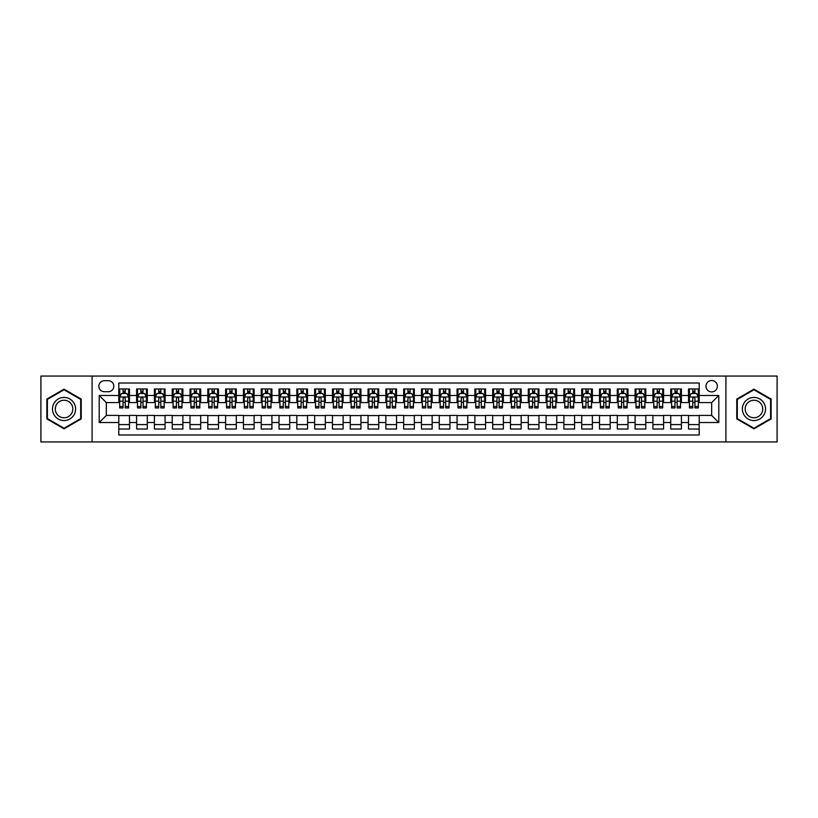 <?xml version="1.0" encoding="UTF-8"?>
<svg xmlns="http://www.w3.org/2000/svg" width="818" height="818" viewBox="0 0 818 818"><rect width="100%" height="100%" fill="white"/><g stroke="black" fill="none" stroke-linecap="round" stroke-linejoin="round"><path stroke-width="1.23" d="M711.67 380.513A5.695 5.695 0 0 0 705.975 386.208A5.695 5.695 0 0 0 711.67 391.904A5.695 5.695 0 0 0 717.366 386.208A5.695 5.695 0 0 0 711.67 380.513M725.914 441.935L777.1 441.935L777.1 376.065L725.914 376.065L725.914 441.935L92.086 441.935L92.086 376.065L40.9 376.065L40.9 441.935L92.086 441.935M699.206 388.969L688.521 388.969L688.521 395.472L681.404 395.472L681.404 402.589L688.521 402.589L688.521 395.472M681.404 395.472L681.404 388.969L670.719 388.969L670.719 395.472L663.602 395.472L663.602 402.589L670.719 402.589L670.719 395.472M663.602 395.472L663.602 388.969L652.917 388.969L652.917 395.472L645.791 395.472L645.791 402.589L652.917 402.589L652.917 395.472M645.791 395.472L645.791 388.969L635.116 388.969L635.116 395.472L627.989 395.472L627.989 402.589L635.116 402.589L635.116 395.472M627.989 395.472L627.989 388.969L617.304 388.969L617.304 395.472L610.187 395.472L610.187 402.589L617.304 402.589L617.304 395.472M610.187 395.472L610.187 388.969L599.502 388.969L599.502 395.472L592.385 395.472L592.385 402.589L599.502 402.589L599.502 395.472M592.385 395.472L592.385 388.969L581.7 388.969L581.7 395.472L574.573 395.472L574.573 402.589L581.7 402.589L581.7 395.472M574.573 395.472L574.573 388.969L563.899 388.969L563.899 395.472L556.772 395.472L556.772 402.589L563.899 402.589L563.899 395.472M556.772 395.472L556.772 388.969L546.087 388.969L546.087 395.472L538.97 395.472L538.97 402.589L546.087 402.589L546.087 395.472M538.97 395.472L538.97 388.969L528.285 388.969L528.285 395.472L521.168 395.472L521.168 402.589L528.285 402.589L528.285 395.472M521.168 395.472L521.168 388.969L510.483 388.969L510.483 395.472L503.367 395.472L503.367 402.589L510.483 402.589L510.483 395.472M503.367 395.472L503.367 388.969L492.681 388.969L492.681 395.472L485.555 395.472L485.555 402.589L492.681 402.589L492.681 395.472M485.555 395.472L485.555 388.969L474.88 388.969L474.88 395.472L467.753 395.472L467.753 402.589L474.88 402.589L474.88 395.472M467.753 395.472L467.753 388.969L457.068 388.969L457.068 395.472L449.951 395.472L449.951 402.589L457.068 402.589L457.068 395.472M449.951 395.472L449.951 388.969L439.266 388.969L439.266 395.472L432.149 395.472L432.149 402.589L439.266 402.589L439.266 395.472M432.149 395.472L432.149 388.969L421.464 388.969L421.464 395.472L414.337 395.472L414.337 402.589L421.464 402.589L421.464 395.472M414.337 395.472L414.337 388.969L403.663 388.969L403.663 395.472L396.536 395.472L396.536 402.589L403.663 402.589L403.663 395.472M396.536 395.472L396.536 388.969L385.851 388.969L385.851 395.472L378.734 395.472L378.734 402.589L385.851 402.589L385.851 395.472M378.734 395.472L378.734 388.969L368.049 388.969L368.049 395.472L360.932 395.472L360.932 402.589L368.049 402.589L368.049 395.472M360.932 395.472L360.932 388.969L350.247 388.969L350.247 395.472L343.12 395.472L343.12 402.589L350.247 402.589L350.247 395.472M343.12 395.472L343.12 388.969L332.445 388.969L332.445 395.472L325.319 395.472L325.319 402.589L332.445 402.589L332.445 395.472M325.319 395.472L325.319 388.969L314.633 388.969L314.633 395.472L307.517 395.472L307.517 402.589L314.633 402.589L314.633 395.472M307.517 395.472L307.517 388.969L296.832 388.969L296.832 395.472L289.715 395.472L289.715 402.589L296.832 402.589L296.832 395.472M289.715 395.472L289.715 388.969L279.03 388.969L279.03 395.472L271.913 395.472L271.913 402.589L279.03 402.589L279.03 395.472M271.913 395.472L271.913 388.969L261.228 388.969L261.228 395.472L254.101 395.472L254.101 402.589L261.228 402.589L261.228 395.472M254.101 395.472L254.101 388.969L243.427 388.969L243.427 395.472L236.3 395.472L236.3 402.589L243.427 402.589L243.427 395.472M236.3 395.472L236.3 388.969L225.615 388.969L225.615 395.472L218.498 395.472L218.498 402.589L225.615 402.589L225.615 395.472M218.498 395.472L218.498 388.969L207.813 388.969L207.813 395.472L200.696 395.472L200.696 402.589L207.813 402.589L207.813 395.472M200.696 395.472L200.696 388.969L190.011 388.969L190.011 395.472L182.884 395.472L182.884 402.589L190.011 402.589L190.011 395.472M182.884 395.472L182.884 388.969L172.209 388.969L172.209 395.472L165.083 395.472L165.083 402.589L172.209 402.589L172.209 395.472M165.083 395.472L165.083 388.969L154.398 388.969L154.398 395.472L147.281 395.472L147.281 402.589L154.398 402.589L154.398 395.472M147.281 395.472L147.281 388.969L136.596 388.969L136.596 402.589L129.479 402.589L129.479 388.969L118.794 388.969M118.794 429.031L129.479 429.031L129.479 415.411L136.596 415.411L136.596 429.031L147.281 429.031L147.281 415.411L154.398 415.411L154.398 422.528L147.281 422.528M154.398 422.528L154.398 429.031L165.083 429.031L165.083 415.411L172.209 415.411L172.209 422.528L165.083 422.528M172.209 422.528L172.209 429.031L182.884 429.031L182.884 415.411L190.011 415.411L190.011 422.528L182.884 422.528M190.011 422.528L190.011 429.031L200.696 429.031L200.696 415.411L207.813 415.411L207.813 422.528L200.696 422.528M207.813 422.528L207.813 429.031L218.498 429.031L218.498 415.411L225.615 415.411L225.615 422.528L218.498 422.528M225.615 422.528L225.615 429.031L236.3 429.031L236.3 415.411L243.427 415.411L243.427 422.528L236.3 422.528M243.427 422.528L243.427 429.031L254.101 429.031L254.101 415.411L261.228 415.411L261.228 422.528L254.101 422.528M261.228 422.528L261.228 429.031L271.913 429.031L271.913 415.411L279.03 415.411L279.03 422.528L271.913 422.528M279.03 422.528L279.03 429.031L289.715 429.031L289.715 415.411L296.832 415.411L296.832 422.528L289.715 422.528M296.832 422.528L296.832 429.031L307.517 429.031L307.517 415.411L314.633 415.411L314.633 422.528L307.517 422.528M314.633 422.528L314.633 429.031L325.319 429.031L325.319 415.411L332.445 415.411L332.445 422.528L325.319 422.528M332.445 422.528L332.445 429.031L343.12 429.031L343.12 415.411L350.247 415.411L350.247 422.528L343.12 422.528M350.247 422.528L350.247 429.031L360.932 429.031L360.932 415.411L368.049 415.411L368.049 422.528L360.932 422.528M368.049 422.528L368.049 429.031L378.734 429.031L378.734 415.411L385.851 415.411L385.851 422.528L378.734 422.528M385.851 422.528L385.851 429.031L396.536 429.031L396.536 415.411L403.663 415.411L403.663 422.528L396.536 422.528M403.663 422.528L403.663 429.031L414.337 429.031L414.337 415.411L421.464 415.411L421.464 422.528L414.337 422.528M421.464 422.528L421.464 429.031L432.149 429.031L432.149 415.411L439.266 415.411L439.266 422.528L432.149 422.528M439.266 422.528L439.266 429.031L449.951 429.031L449.951 415.411L457.068 415.411L457.068 422.528L449.951 422.528M457.068 422.528L457.068 429.031L467.753 429.031L467.753 415.411L474.88 415.411L474.88 422.528L467.753 422.528M474.88 422.528L474.88 429.031L485.555 429.031L485.555 415.411L492.681 415.411L492.681 422.528L485.555 422.528M492.681 422.528L492.681 429.031L503.367 429.031L503.367 415.411L510.483 415.411L510.483 422.528L503.367 422.528M510.483 422.528L510.483 429.031L521.168 429.031L521.168 415.411L528.285 415.411L528.285 422.528L521.168 422.528M528.285 422.528L528.285 429.031L538.97 429.031L538.97 415.411L546.087 415.411L546.087 422.528L538.97 422.528M546.087 422.528L546.087 429.031L556.772 429.031L556.772 415.411L563.899 415.411L563.899 422.528L556.772 422.528M563.899 422.528L563.899 429.031L574.573 429.031L574.573 415.411L581.7 415.411L581.7 422.528L574.573 422.528M581.7 422.528L581.7 429.031L592.385 429.031L592.385 415.411L599.502 415.411L599.502 422.528L592.385 422.528M599.502 422.528L599.502 429.031L610.187 429.031L610.187 415.411L617.304 415.411L617.304 422.528L610.187 422.528M617.304 422.528L617.304 429.031L627.989 429.031L627.989 415.411L635.116 415.411L635.116 422.528L627.989 422.528M635.116 422.528L635.116 429.031L645.791 429.031L645.791 415.411L652.917 415.411L652.917 422.528L645.791 422.528M652.917 422.528L652.917 429.031L663.602 429.031L663.602 415.411L670.719 415.411L670.719 422.528L663.602 422.528M670.719 422.528L670.719 429.031L681.404 429.031L681.404 415.411L688.521 415.411L688.521 422.528L681.404 422.528M104.367 391.73L108.293 391.73A5.522 5.522 0 0 0 113.804 386.208A5.522 5.522 0 0 0 108.293 380.687L104.367 380.687A5.522 5.522 0 0 0 98.855 386.208A5.522 5.522 0 0 0 104.367 391.73M725.914 376.065L92.086 376.065M699.206 395.472L699.206 383.008L118.794 383.008L118.794 402.589L106.33 402.589L106.33 415.411L118.794 415.411L118.794 434.992L699.206 434.992L699.206 415.411L711.67 415.411L711.67 402.589L699.206 402.589L699.206 395.472L718.787 395.472L718.787 422.528L699.206 422.528M118.794 422.528L99.213 422.528L99.213 395.472L118.794 395.472M688.521 422.528L688.521 429.031L699.206 429.031M118.794 393.417L119.684 393.417M123.068 393.417L125.205 393.417M128.59 393.417L129.479 393.417M118.794 402.415L119.684 402.415M123.068 402.415L125.205 402.415M128.59 402.415L129.479 402.415M118.794 415.585L129.479 415.585M118.794 424.583L129.479 424.583M136.596 402.415L137.485 402.415M140.87 402.415L143.007 402.415M146.391 402.415L147.281 402.415M136.596 393.417L137.485 393.417M140.87 393.417L143.007 393.417M146.391 393.417L147.281 393.417M136.596 415.585L147.281 415.585M136.596 424.583L147.281 424.583M154.398 415.585L165.083 415.585M154.398 424.583L165.083 424.583M154.398 393.417L155.287 393.417M158.672 393.417L160.809 393.417M164.193 393.417L165.083 393.417M154.398 402.415L155.287 402.415M158.672 402.415L160.809 402.415M164.193 402.415L165.083 402.415M172.209 415.585L182.884 415.585M172.209 424.583L182.884 424.583M172.209 393.417L173.099 393.417M176.473 393.417L178.61 393.417M181.995 393.417L182.884 393.417M172.209 402.415L173.099 402.415M176.473 402.415L178.61 402.415M181.995 402.415L182.884 402.415M190.011 415.585L200.696 415.585M190.011 424.583L200.696 424.583M190.011 393.417L190.901 393.417M194.285 393.417L196.422 393.417M199.807 393.417L200.696 393.417M190.011 402.415L190.901 402.415M194.285 402.415L196.422 402.415M199.807 402.415L200.696 402.415M207.813 415.585L218.498 415.585M207.813 424.583L218.498 424.583M207.813 393.417L208.702 393.417M212.087 393.417L214.224 393.417M217.608 393.417L218.498 393.417M207.813 402.415L208.702 402.415M212.087 402.415L214.224 402.415M217.608 402.415L218.498 402.415M225.615 415.585L236.3 415.585M225.615 424.583L236.3 424.583M225.615 393.417L226.504 393.417M229.889 393.417L232.026 393.417M235.41 393.417L236.3 393.417M225.615 402.415L226.504 402.415M229.889 402.415L232.026 402.415M235.41 402.415L236.3 402.415M243.427 415.585L254.101 415.585M243.427 424.583L254.101 424.583M243.427 393.417L244.316 393.417M247.69 393.417L249.827 393.417M253.212 393.417L254.101 393.417M243.427 402.415L244.316 402.415M247.69 402.415L249.827 402.415M253.212 402.415L254.101 402.415M261.228 415.585L271.913 415.585M261.228 424.583L271.913 424.583M261.228 393.417L262.118 393.417M265.502 393.417L267.639 393.417M271.014 393.417L271.913 393.417M261.228 402.415L262.118 402.415M265.502 402.415L267.639 402.415M271.014 402.415L271.913 402.415M279.03 415.585L289.715 415.585M279.03 424.583L289.715 424.583M279.03 393.417L279.92 393.417M283.304 393.417L285.441 393.417M288.826 393.417L289.715 393.417M279.03 402.415L279.92 402.415M283.304 402.415L285.441 402.415M288.826 402.415L289.715 402.415M296.832 415.585L307.517 415.585M296.832 424.583L307.517 424.583M296.832 393.417L297.721 393.417M301.106 393.417L303.243 393.417M306.627 393.417L307.517 393.417M296.832 402.415L297.721 402.415M301.106 402.415L303.243 402.415M306.627 402.415L307.517 402.415M314.633 415.585L325.319 415.585M314.633 424.583L325.319 424.583M314.633 393.417L315.533 393.417M318.908 393.417L321.045 393.417M324.429 393.417L325.319 393.417M314.633 402.415L315.533 402.415M318.908 402.415L321.045 402.415M324.429 402.415L325.319 402.415M332.445 415.585L343.12 415.585M332.445 424.583L343.12 424.583M332.445 393.417L333.335 393.417M336.719 393.417L338.856 393.417M342.231 393.417L343.12 393.417M332.445 402.415L333.335 402.415M336.719 402.415L338.856 402.415M342.231 402.415L343.12 402.415M350.247 415.585L360.932 415.585M350.247 424.583L360.932 424.583M350.247 393.417L351.137 393.417M354.521 393.417L356.658 393.417M360.043 393.417L360.932 393.417M350.247 402.415L351.137 402.415M354.521 402.415L356.658 402.415M360.043 402.415L360.932 402.415M368.049 415.585L378.734 415.585M368.049 424.583L378.734 424.583M368.049 393.417L368.938 393.417M372.323 393.417L374.46 393.417M377.844 393.417L378.734 393.417M368.049 402.415L368.938 402.415M372.323 402.415L374.46 402.415M377.844 402.415L378.734 402.415M385.851 415.585L396.536 415.585M385.851 424.583L396.536 424.583M385.851 393.417L386.74 393.417M390.125 393.417L392.262 393.417M395.646 393.417L396.536 393.417M385.851 402.415L386.74 402.415M390.125 402.415L392.262 402.415M395.646 402.415L396.536 402.415M403.663 415.585L414.337 415.585M403.663 424.583L414.337 424.583M403.663 393.417L404.552 393.417M407.937 393.417L410.063 393.417M413.448 393.417L414.337 393.417M403.663 402.415L404.552 402.415M407.937 402.415L410.063 402.415M413.448 402.415L414.337 402.415M421.464 415.585L432.149 415.585M421.464 424.583L432.149 424.583M421.464 393.417L422.354 393.417M425.738 393.417L427.875 393.417M431.26 393.417L432.149 393.417M421.464 402.415L422.354 402.415M425.738 402.415L427.875 402.415M431.26 402.415L432.149 402.415M439.266 415.585L449.951 415.585M439.266 424.583L449.951 424.583M439.266 393.417L440.156 393.417M443.54 393.417L445.677 393.417M449.062 393.417L449.951 393.417M439.266 402.415L440.156 402.415M443.54 402.415L445.677 402.415M449.062 402.415L449.951 402.415M457.068 415.585L467.753 415.585M457.068 424.583L467.753 424.583M457.068 393.417L457.957 393.417M461.342 393.417L463.479 393.417M466.863 393.417L467.753 393.417M457.068 402.415L457.957 402.415M461.342 402.415L463.479 402.415M466.863 402.415L467.753 402.415M474.88 415.585L485.555 415.585M474.88 424.583L485.555 424.583M474.88 393.417L475.769 393.417M479.144 393.417L481.281 393.417M484.665 393.417L485.555 393.417M474.88 402.415L475.769 402.415M479.144 402.415L481.281 402.415M484.665 402.415L485.555 402.415M492.681 415.585L503.367 415.585M492.681 424.583L503.367 424.583M492.681 393.417L493.571 393.417M496.955 393.417L499.092 393.417M502.467 393.417L503.367 393.417M492.681 402.415L493.571 402.415M496.955 402.415L499.092 402.415M502.467 402.415L503.367 402.415M510.483 415.585L521.168 415.585M510.483 424.583L521.168 424.583M510.483 393.417L511.373 393.417M514.757 393.417L516.894 393.417M520.279 393.417L521.168 393.417M510.483 402.415L511.373 402.415M514.757 402.415L516.894 402.415M520.279 402.415L521.168 402.415M528.285 415.585L538.97 415.585M528.285 424.583L538.97 424.583M528.285 393.417L529.174 393.417M532.559 393.417L534.696 393.417M538.08 393.417L538.97 393.417M528.285 402.415L529.174 402.415M532.559 402.415L534.696 402.415M538.08 402.415L538.97 402.415M546.087 415.585L556.772 415.585M546.087 424.583L556.772 424.583M546.087 393.417L546.986 393.417M550.361 393.417L552.498 393.417M555.882 393.417L556.772 393.417M546.087 402.415L546.986 402.415M550.361 402.415L552.498 402.415M555.882 402.415L556.772 402.415M563.899 415.585L574.573 415.585M563.899 424.583L574.573 424.583M563.899 393.417L564.788 393.417M568.173 393.417L570.31 393.417M573.684 393.417L574.573 393.417M563.899 402.415L564.788 402.415M568.173 402.415L570.31 402.415M573.684 402.415L574.573 402.415M581.7 415.585L592.385 415.585M581.7 424.583L592.385 424.583M581.7 393.417L582.59 393.417M585.974 393.417L588.111 393.417M591.496 393.417L592.385 393.417M581.7 402.415L582.59 402.415M585.974 402.415L588.111 402.415M591.496 402.415L592.385 402.415M599.502 415.585L610.187 415.585M599.502 424.583L610.187 424.583M599.502 393.417L600.392 393.417M603.776 393.417L605.913 393.417M609.298 393.417L610.187 393.417M599.502 402.415L600.392 402.415M603.776 402.415L605.913 402.415M609.298 402.415L610.187 402.415M617.304 415.585L627.989 415.585M617.304 424.583L627.989 424.583M617.304 393.417L618.193 393.417M621.578 393.417L623.715 393.417M627.099 393.417L627.989 393.417M617.304 402.415L618.193 402.415M621.578 402.415L623.715 402.415M627.099 402.415L627.989 402.415M635.116 415.585L645.791 415.585M635.116 424.583L645.791 424.583M635.116 393.417L636.005 393.417M639.39 393.417L641.527 393.417M644.901 393.417L645.791 393.417M635.116 402.415L636.005 402.415M639.39 402.415L641.527 402.415M644.901 402.415L645.791 402.415M652.917 415.585L663.602 415.585M652.917 424.583L663.602 424.583M652.917 393.417L653.807 393.417M657.191 393.417L659.328 393.417M662.713 393.417L663.602 393.417M652.917 402.415L653.807 402.415M657.191 402.415L659.328 402.415M662.713 402.415L663.602 402.415M670.719 415.585L681.404 415.585M670.719 424.583L681.404 424.583M670.719 393.417L671.609 393.417M674.993 393.417L677.13 393.417M680.515 393.417L681.404 393.417M670.719 402.415L671.609 402.415M674.993 402.415L677.13 402.415M680.515 402.415L681.404 402.415M688.521 415.585L699.206 415.585M688.521 424.583L699.206 424.583M688.521 393.417L689.41 393.417M692.795 393.417L694.932 393.417M698.316 393.417L699.206 393.417M688.521 402.415L689.41 402.415M692.795 402.415L694.932 402.415M698.316 402.415L699.206 402.415M106.33 402.589L99.213 395.472M106.33 415.411L99.213 422.528M718.787 395.472L711.67 402.589M718.787 422.528L711.67 415.411M64.049 428.836L81.227 418.918L81.227 399.082L64.049 389.163L46.861 399.082L46.861 418.918L64.049 428.836M771.139 399.082L753.951 389.163L736.773 399.082L736.773 418.918L753.951 428.836L771.139 418.918L771.139 399.082M125.205 391.28L123.068 391.28M128.59 406.485L125.205 406.485L125.205 407.937L128.59 407.937L128.59 397.067L126.8 393.509L121.463 393.509L119.684 397.067L119.684 407.937L123.068 407.937L123.068 406.485L119.684 406.485M119.684 397.067L119.684 388.969M128.59 397.067L128.59 388.969M123.068 393.509L123.068 388.969M125.205 388.969L125.205 393.509M125.205 406.485L125.205 398.407C124.489 397.037 123.784 397.037 123.068 398.407L123.068 406.485M64.049 397.425A11.575 11.575 0 0 0 52.475 409A11.575 11.575 0 0 0 64.049 420.575A11.575 11.575 0 0 0 75.614 409A11.575 11.575 0 0 0 64.049 397.425M64.049 400.237A8.763 8.763 0 0 0 55.287 409A8.763 8.763 0 0 0 64.049 417.763A8.763 8.763 0 0 0 72.812 409A8.763 8.763 0 0 0 64.049 400.237M80.696 418.611L64.049 428.223L47.403 418.611L47.403 399.389L64.049 389.777L80.696 399.389L80.696 418.611M743.93 403.213A11.575 11.575 0 0 0 748.163 419.02A11.575 11.575 0 0 0 763.981 414.787A11.575 11.575 0 0 0 759.738 398.979A11.575 11.575 0 0 0 743.93 403.213M746.364 404.624A8.763 8.763 0 0 0 749.574 416.587A8.763 8.763 0 0 0 761.538 413.376A8.763 8.763 0 0 0 758.337 401.413A8.763 8.763 0 0 0 746.364 404.624M770.597 399.389L770.597 418.611L753.951 428.223L737.304 418.611L737.304 399.389L753.951 389.777L770.597 399.389M143.007 391.28L140.87 391.28M146.391 406.485L143.007 406.485L143.007 407.937L146.391 407.937L146.391 397.067L144.612 393.509L139.264 393.509L137.485 397.067L137.485 407.937L140.87 407.937L140.87 406.485L137.485 406.485M137.485 397.067L137.485 388.969M146.391 397.067L146.391 388.969M140.87 393.509L140.87 388.969M143.007 388.969L143.007 393.509M143.007 406.485L143.007 398.407C142.291 397.037 141.586 397.037 140.87 398.407L140.87 406.485M160.809 391.28L158.672 391.28M164.193 406.485L160.809 406.485L160.809 407.937L164.193 407.937L164.193 397.067L162.414 393.509L157.076 393.509L155.287 397.067L155.287 407.937L158.672 407.937L158.672 406.485L155.287 406.485M155.287 397.067L155.287 388.969M164.193 397.067L164.193 388.969M158.672 393.509L158.672 388.969M160.809 388.969L160.809 393.509M160.809 406.485L160.809 398.407C160.103 397.037 159.387 397.037 158.672 398.407L158.672 406.485M178.61 391.28L176.473 391.28M181.995 406.485L178.61 406.485L178.61 407.937L181.995 407.937L181.995 397.067L180.216 393.509L174.878 393.509L173.099 397.067L173.099 407.937L176.473 407.937L176.473 406.485L173.099 406.485M173.099 397.067L173.099 388.969M181.995 397.067L181.995 388.969M176.473 393.509L176.473 388.969M178.61 388.969L178.61 393.509M178.61 406.485L178.61 398.407C177.905 397.037 177.189 397.037 176.473 398.407L176.473 406.485M196.422 391.28L194.285 391.28M199.807 406.485L196.422 406.485L196.422 407.937L199.807 407.937L199.807 397.067L198.017 393.509L192.68 393.509L190.901 397.067L190.901 407.937L194.285 407.937L194.285 406.485L190.901 406.485M190.901 397.067L190.901 388.969M199.807 397.067L199.807 388.969M194.285 393.509L194.285 388.969M196.422 388.969L196.422 393.509M196.422 406.485L196.422 398.407C195.707 397.037 194.991 397.037 194.285 398.407L194.285 406.485M214.224 391.28L212.087 391.28M217.608 406.485L214.224 406.485L214.224 407.937L217.608 407.937L217.608 397.067L215.829 393.509L210.482 393.509L208.702 397.067L208.702 407.937L212.087 407.937L212.087 406.485L208.702 406.485M208.702 397.067L208.702 388.969M217.608 397.067L217.608 388.969M212.087 393.509L212.087 388.969M214.224 388.969L214.224 393.509M214.224 406.485L214.224 398.407C213.508 397.037 212.803 397.037 212.087 398.407L212.087 406.485M232.026 391.28L229.889 391.28M235.41 406.485L232.026 406.485L232.026 407.937L235.41 407.937L235.41 397.067L233.631 393.509L228.283 393.509L226.504 397.067L226.504 407.937L229.889 407.937L229.889 406.485L226.504 406.485M226.504 397.067L226.504 388.969M235.41 397.067L235.41 388.969M229.889 393.509L229.889 388.969M232.026 388.969L232.026 393.509M232.026 406.485L232.026 398.407C231.32 397.037 230.604 397.037 229.889 398.407L229.889 406.485M249.827 391.28L247.69 391.28M253.212 406.485L249.827 406.485L249.827 407.937L253.212 407.937L253.212 397.067L251.433 393.509L246.095 393.509L244.316 397.067L244.316 407.937L247.69 407.937L247.69 406.485L244.316 406.485M244.316 397.067L244.316 388.969M253.212 397.067L253.212 388.969M247.69 393.509L247.69 388.969M249.827 388.969L249.827 393.509M249.827 406.485L249.827 398.407C249.122 397.037 248.406 397.037 247.69 398.407L247.69 406.485M267.639 391.28L265.502 391.28M271.014 406.485L267.639 406.485L267.639 407.937L271.014 407.937L271.014 397.067L269.234 393.509L263.897 393.509L262.118 397.067L262.118 407.937L265.502 407.937L265.502 406.485L262.118 406.485M262.118 397.067L262.118 388.969M271.014 397.067L271.014 388.969M265.502 393.509L265.502 388.969M267.639 388.969L267.639 393.509M267.639 406.485L267.639 398.407C266.924 397.037 266.208 397.037 265.502 398.407L265.502 406.485M285.441 391.28L283.304 391.28M288.826 406.485L285.441 406.485L285.441 407.937L288.826 407.937L288.826 397.067L287.046 393.509L281.699 393.509L279.92 397.067L279.92 407.937L283.304 407.937L283.304 406.485L279.92 406.485M279.92 397.067L279.92 388.969M288.826 397.067L288.826 388.969M283.304 393.509L283.304 388.969M285.441 388.969L285.441 393.509M285.441 406.485L285.441 398.407C284.725 397.037 284.02 397.037 283.304 398.407L283.304 406.485M303.243 391.28L301.106 391.28M306.627 406.485L303.243 406.485L303.243 407.937L306.627 407.937L306.627 397.067L304.848 393.509L299.5 393.509L297.721 397.067L297.721 407.937L301.106 407.937L301.106 406.485L297.721 406.485M297.721 397.067L297.721 388.969M306.627 397.067L306.627 388.969M301.106 393.509L301.106 388.969M303.243 388.969L303.243 393.509M303.243 406.485L303.243 398.407C302.537 397.037 301.822 397.037 301.106 398.407L301.106 406.485M321.045 391.28L318.908 391.28M324.429 406.485L321.045 406.485L321.045 407.937L324.429 407.937L324.429 397.067L322.65 393.509L317.312 393.509L315.533 397.067L315.533 407.937L318.908 407.937L318.908 406.485L315.533 406.485M315.533 397.067L315.533 388.969M324.429 397.067L324.429 388.969M318.908 393.509L318.908 388.969M321.045 388.969L321.045 393.509M321.045 406.485L321.045 398.407C320.339 397.037 319.623 397.037 318.908 398.407L318.908 406.485M338.856 391.28L336.719 391.28M342.231 406.485L338.856 406.485L338.856 407.937L342.231 407.937L342.231 397.067L340.452 393.509L335.114 393.509L333.335 397.067L333.335 407.937L336.719 407.937L336.719 406.485L333.335 406.485M333.335 397.067L333.335 388.969M342.231 397.067L342.231 388.969M336.719 393.509L336.719 388.969M338.856 388.969L338.856 393.509M338.856 406.485L338.856 398.407C338.141 397.037 337.425 397.037 336.719 398.407L336.719 406.485M356.658 391.28L354.521 391.28M360.043 406.485L356.658 406.485L356.658 407.937L360.043 407.937L360.043 397.067L358.253 393.509L352.916 393.509L351.137 397.067L351.137 407.937L354.521 407.937L354.521 406.485L351.137 406.485M351.137 397.067L351.137 388.969M360.043 397.067L360.043 388.969M354.521 393.509L354.521 388.969M356.658 388.969L356.658 393.509M356.658 406.485L356.658 398.407C355.942 397.037 355.237 397.037 354.521 398.407L354.521 406.485M374.46 391.28L372.323 391.28M377.844 406.485L374.46 406.485L374.46 407.937L377.844 407.937L377.844 397.067L376.065 393.509L370.718 393.509L368.938 397.067L368.938 407.937L372.323 407.937L372.323 406.485L368.938 406.485M368.938 397.067L368.938 388.969M377.844 397.067L377.844 388.969M372.323 393.509L372.323 388.969M374.46 388.969L374.46 393.509M374.46 406.485L374.46 398.407C373.744 397.037 373.039 397.037 372.323 398.407L372.323 406.485M392.262 391.28L390.125 391.28M395.646 406.485L392.262 406.485L392.262 407.937L395.646 407.937L395.646 397.067L393.867 393.509L388.53 393.509L386.74 397.067L386.74 407.937L390.125 407.937L390.125 406.485L386.74 406.485M386.74 397.067L386.74 388.969M395.646 397.067L395.646 388.969M390.125 393.509L390.125 388.969M392.262 388.969L392.262 393.509M392.262 406.485L392.262 398.407C391.556 397.037 390.84 397.037 390.125 398.407L390.125 406.485M410.063 391.28L407.937 391.28M413.448 406.485L410.063 406.485L410.063 407.937L413.448 407.937L413.448 397.067L411.669 393.509L406.331 393.509L404.552 397.067L404.552 407.937L407.937 407.937L407.937 406.485L404.552 406.485M404.552 397.067L404.552 388.969M413.448 397.067L413.448 388.969M407.937 393.509L407.937 388.969M410.063 388.969L410.063 393.509M410.063 406.485L410.063 398.407C409.358 397.037 408.642 397.037 407.937 398.407L407.937 406.485M427.875 391.28L425.738 391.28M431.26 406.485L427.875 406.485L427.875 407.937L431.26 407.937L431.26 397.067L429.47 393.509L424.133 393.509L422.354 397.067L422.354 407.937L425.738 407.937L425.738 406.485L422.354 406.485M422.354 397.067L422.354 388.969M431.26 397.067L431.26 388.969M425.738 393.509L425.738 388.969M427.875 388.969L427.875 393.509M427.875 406.485L427.875 398.407C427.16 397.037 426.454 397.037 425.738 398.407L425.738 406.485M445.677 391.28L443.54 391.28M449.062 406.485L445.677 406.485L445.677 407.937L449.062 407.937L449.062 397.067L447.282 393.509L441.935 393.509L440.156 397.067L440.156 407.937L443.54 407.937L443.54 406.485L440.156 406.485M440.156 397.067L440.156 388.969M449.062 397.067L449.062 388.969M443.54 393.509L443.54 388.969M445.677 388.969L445.677 393.509M445.677 406.485L445.677 398.407C444.961 397.037 444.256 397.037 443.54 398.407L443.54 406.485M463.479 391.28L461.342 391.28M466.863 406.485L463.479 406.485L463.479 407.937L466.863 407.937L466.863 397.067L465.084 393.509L459.747 393.509L457.957 397.067L457.957 407.937L461.342 407.937L461.342 406.485L457.957 406.485M457.957 397.067L457.957 388.969M466.863 397.067L466.863 388.969M461.342 393.509L461.342 388.969M463.479 388.969L463.479 393.509M463.479 406.485L463.479 398.407C462.773 397.037 462.058 397.037 461.342 398.407L461.342 406.485M481.281 391.28L479.144 391.28M484.665 406.485L481.281 406.485L481.281 407.937L484.665 407.937L484.665 397.067L482.886 393.509L477.548 393.509L475.769 397.067L475.769 407.937L479.144 407.937L479.144 406.485L475.769 406.485M475.769 397.067L475.769 388.969M484.665 397.067L484.665 388.969M479.144 393.509L479.144 388.969M481.281 388.969L481.281 393.509M481.281 406.485L481.281 398.407C480.575 397.037 479.859 397.037 479.144 398.407L479.144 406.485M499.092 391.28L496.955 391.28M502.467 406.485L499.092 406.485L499.092 407.937L502.467 407.937L502.467 397.067L500.688 393.509L495.35 393.509L493.571 397.067L493.571 407.937L496.955 407.937L496.955 406.485L493.571 406.485M493.571 397.067L493.571 388.969M502.467 397.067L502.467 388.969M496.955 393.509L496.955 388.969M499.092 388.969L499.092 393.509M499.092 406.485L499.092 398.407C498.377 397.037 497.661 397.037 496.955 398.407L496.955 406.485M516.894 391.28L514.757 391.28M520.279 406.485L516.894 406.485L516.894 407.937L520.279 407.937L520.279 397.067L518.5 393.509L513.152 393.509L511.373 397.067L511.373 407.937L514.757 407.937L514.757 406.485L511.373 406.485M511.373 397.067L511.373 388.969M520.279 397.067L520.279 388.969M514.757 393.509L514.757 388.969M516.894 388.969L516.894 393.509M516.894 406.485L516.894 398.407C516.178 397.037 515.473 397.037 514.757 398.407L514.757 406.485M534.696 391.28L532.559 391.28M538.08 406.485L534.696 406.485L534.696 407.937L538.08 407.937L538.08 397.067L536.301 393.509L530.954 393.509L529.174 397.067L529.174 407.937L532.559 407.937L532.559 406.485L529.174 406.485M529.174 397.067L529.174 388.969M538.08 397.067L538.08 388.969M532.559 393.509L532.559 388.969M534.696 388.969L534.696 393.509M534.696 406.485L534.696 398.407C533.99 397.037 533.275 397.037 532.559 398.407L532.559 406.485M552.498 391.28L550.361 391.28M555.882 406.485L552.498 406.485L552.498 407.937L555.882 407.937L555.882 397.067L554.103 393.509L548.766 393.509L546.986 397.067L546.986 407.937L550.361 407.937L550.361 406.485L546.986 406.485M546.986 397.067L546.986 388.969M555.882 397.067L555.882 388.969M550.361 393.509L550.361 388.969M552.498 388.969L552.498 393.509M552.498 406.485L552.498 398.407C551.792 397.037 551.076 397.037 550.361 398.407L550.361 406.485M570.31 391.28L568.173 391.28M573.684 406.485L570.31 406.485L570.31 407.937L573.684 407.937L573.684 397.067L571.905 393.509L566.567 393.509L564.788 397.067L564.788 407.937L568.173 407.937L568.173 406.485L564.788 406.485M564.788 397.067L564.788 388.969M573.684 397.067L573.684 388.969M568.173 393.509L568.173 388.969M570.31 388.969L570.31 393.509M570.31 406.485L570.31 398.407C569.594 397.037 568.878 397.037 568.173 398.407L568.173 406.485M588.111 391.28L585.974 391.28M591.496 406.485L588.111 406.485L588.111 407.937L591.496 407.937L591.496 397.067L589.717 393.509L584.369 393.509L582.59 397.067L582.59 407.937L585.974 407.937L585.974 406.485L582.59 406.485M582.59 397.067L582.59 388.969M591.496 397.067L591.496 388.969M585.974 393.509L585.974 388.969M588.111 388.969L588.111 393.509M588.111 406.485L588.111 398.407C587.396 397.037 586.69 397.037 585.974 398.407L585.974 406.485M605.913 391.28L603.776 391.28M609.298 406.485L605.913 406.485L605.913 407.937L609.298 407.937L609.298 397.067L607.518 393.509L602.171 393.509L600.392 397.067L600.392 407.937L603.776 407.937L603.776 406.485L600.392 406.485M600.392 397.067L600.392 388.969M609.298 397.067L609.298 388.969M603.776 393.509L603.776 388.969M605.913 388.969L605.913 393.509M605.913 406.485L605.913 398.407C605.197 397.037 604.492 397.037 603.776 398.407L603.776 406.485M623.715 391.28L621.578 391.28M627.099 406.485L623.715 406.485L623.715 407.937L627.099 407.937L627.099 397.067L625.32 393.509L619.983 393.509L618.193 397.067L618.193 407.937L621.578 407.937L621.578 406.485L618.193 406.485M618.193 397.067L618.193 388.969M627.099 397.067L627.099 388.969M621.578 393.509L621.578 388.969M623.715 388.969L623.715 393.509M623.715 406.485L623.715 398.407C623.009 397.037 622.293 397.037 621.578 398.407L621.578 406.485M641.527 391.28L639.39 391.28M644.901 406.485L641.527 406.485L641.527 407.937L644.901 407.937L644.901 397.067L643.122 393.509L637.784 393.509L636.005 397.067L636.005 407.937L639.39 407.937L639.39 406.485L636.005 406.485M636.005 397.067L636.005 388.969M644.901 397.067L644.901 388.969M639.39 393.509L639.39 388.969M641.527 388.969L641.527 393.509M641.527 406.485L641.527 398.407C640.811 397.037 640.095 397.037 639.39 398.407L639.39 406.485M659.328 391.28L657.191 391.28M662.713 406.485L659.328 406.485L659.328 407.937L662.713 407.937L662.713 397.067L660.924 393.509L655.586 393.509L653.807 397.067L653.807 407.937L657.191 407.937L657.191 406.485L653.807 406.485M653.807 397.067L653.807 388.969M662.713 397.067L662.713 388.969M657.191 393.509L657.191 388.969M659.328 388.969L659.328 393.509M659.328 406.485L659.328 398.407C658.613 397.037 657.907 397.037 657.191 398.407L657.191 406.485M677.13 391.28L674.993 391.28M680.515 406.485L677.13 406.485L677.13 407.937L680.515 407.937L680.515 397.067L678.735 393.509L673.388 393.509L671.609 397.067L671.609 407.937L674.993 407.937L674.993 406.485L671.609 406.485M671.609 397.067L671.609 388.969M680.515 397.067L680.515 388.969M674.993 393.509L674.993 388.969M677.13 388.969L677.13 393.509M677.13 406.485L677.13 398.407C676.414 397.037 675.709 397.037 674.993 398.407L674.993 406.485M694.932 391.28L692.795 391.28M698.316 406.485L694.932 406.485L694.932 407.937L698.316 407.937L698.316 397.067L696.537 393.509L691.2 393.509L689.41 397.067L689.41 407.937L692.795 407.937L692.795 406.485L689.41 406.485M689.41 397.067L689.41 388.969M698.316 397.067L698.316 388.969M692.795 393.509L692.795 388.969M694.932 388.969L694.932 393.509M694.932 406.485L694.932 398.407C694.226 397.037 693.511 397.037 692.795 398.407L692.795 406.485M136.596 422.528L129.479 422.528M136.596 395.472L129.479 395.472M128.538 396.986L119.725 396.986M119.684 394.491L120.972 394.491M127.291 394.491L128.59 394.491M123.068 401.198L119.684 401.198M128.59 401.198L125.205 401.198M125.205 392.415L123.068 392.415M146.34 396.986L137.536 396.986M137.485 394.491L138.774 394.491M145.103 394.491L146.391 394.491M140.87 401.198L137.485 401.198M146.391 401.198L143.007 401.198M143.007 392.415L140.87 392.415M164.152 396.986L155.338 396.986M155.287 394.491L156.586 394.491M162.905 394.491L164.193 394.491M158.672 401.198L155.287 401.198M164.193 401.198L160.809 401.198M160.809 392.415L158.672 392.415M181.954 396.986L173.14 396.986M173.099 394.491L174.387 394.491M180.706 394.491L181.995 394.491M176.473 401.198L173.099 401.198M181.995 401.198L178.61 401.198M178.61 392.415L176.473 392.415M199.756 396.986L190.942 396.986M190.901 394.491L192.189 394.491M198.508 394.491L199.807 394.491M194.285 401.198L190.901 401.198M199.807 401.198L196.422 401.198M196.422 392.415L194.285 392.415M217.557 396.986L208.743 396.986M208.702 394.491L209.991 394.491M216.32 394.491L217.608 394.491M212.087 401.198L208.702 401.198M217.608 401.198L214.224 401.198M214.224 392.415L212.087 392.415M235.369 396.986L226.555 396.986M226.504 394.491L227.803 394.491M234.122 394.491L235.41 394.491M229.889 401.198L226.504 401.198M235.41 401.198L232.026 401.198M232.026 392.415L229.889 392.415M253.171 396.986L244.357 396.986M244.316 394.491L245.604 394.491M251.924 394.491L253.212 394.491M247.69 401.198L244.316 401.198M253.212 401.198L249.827 401.198M249.827 392.415L247.69 392.415M270.973 396.986L262.159 396.986M262.118 394.491L263.406 394.491M269.725 394.491L271.014 394.491M265.502 401.198L262.118 401.198M271.014 401.198L267.639 401.198M267.639 392.415L265.502 392.415M288.774 396.986L279.961 396.986M279.92 394.491L281.208 394.491M287.527 394.491L288.826 394.491M283.304 401.198L279.92 401.198M288.826 401.198L285.441 401.198M285.441 392.415L283.304 392.415M306.586 396.986L297.772 396.986M297.721 394.491L299.02 394.491M305.339 394.491L306.627 394.491M301.106 401.198L297.721 401.198M306.627 401.198L303.243 401.198M303.243 392.415L301.106 392.415M324.388 396.986L315.574 396.986M315.533 394.491L316.822 394.491M323.141 394.491L324.429 394.491M318.908 401.198L315.533 401.198M324.429 401.198L321.045 401.198M321.045 392.415L318.908 392.415M342.19 396.986L333.376 396.986M333.335 394.491L334.623 394.491M340.942 394.491L342.231 394.491M336.719 401.198L333.335 401.198M342.231 401.198L338.856 401.198M338.856 392.415L336.719 392.415M359.992 396.986L351.178 396.986M351.137 394.491L352.425 394.491M358.744 394.491L360.043 394.491M354.521 401.198L351.137 401.198M360.043 401.198L356.658 401.198M356.658 392.415L354.521 392.415M377.793 396.986L368.99 396.986M368.938 394.491L370.227 394.491M376.556 394.491L377.844 394.491M372.323 401.198L368.938 401.198M377.844 401.198L374.46 401.198M374.46 392.415L372.323 392.415M395.605 396.986L386.791 396.986M386.74 394.491L388.039 394.491M394.358 394.491L395.646 394.491M390.125 401.198L386.74 401.198M395.646 401.198L392.262 401.198M392.262 392.415L390.125 392.415M413.407 396.986L404.593 396.986M404.552 394.491L405.84 394.491M412.16 394.491L413.448 394.491M407.937 401.198L404.552 401.198M413.448 401.198L410.063 401.198M410.063 392.415L407.937 392.415M431.209 396.986L422.395 396.986M422.354 394.491L423.642 394.491M429.961 394.491L431.26 394.491M425.738 401.198L422.354 401.198M431.26 401.198L427.875 401.198M427.875 392.415L425.738 392.415M449.01 396.986L440.207 396.986M440.156 394.491L441.444 394.491M447.773 394.491L449.062 394.491M443.54 401.198L440.156 401.198M449.062 401.198L445.677 401.198M445.677 392.415L443.54 392.415M466.822 396.986L458.008 396.986M457.957 394.491L459.256 394.491M465.575 394.491L466.863 394.491M461.342 401.198L457.957 401.198M466.863 401.198L463.479 401.198M463.479 392.415L461.342 392.415M484.624 396.986L475.81 396.986M475.769 394.491L477.058 394.491M483.377 394.491L484.665 394.491M479.144 401.198L475.769 401.198M484.665 401.198L481.281 401.198M481.281 392.415L479.144 392.415M502.426 396.986L493.612 396.986M493.571 394.491L494.859 394.491M501.178 394.491L502.467 394.491M496.955 401.198L493.571 401.198M502.467 401.198L499.092 401.198M499.092 392.415L496.955 392.415M520.228 396.986L511.414 396.986M511.373 394.491L512.661 394.491M518.98 394.491L520.279 394.491M514.757 401.198L511.373 401.198M520.279 401.198L516.894 401.198M516.894 392.415L514.757 392.415M538.039 396.986L529.226 396.986M529.174 394.491L530.473 394.491M536.792 394.491L538.08 394.491M532.559 401.198L529.174 401.198M538.08 401.198L534.696 401.198M534.696 392.415L532.559 392.415M555.841 396.986L547.027 396.986M546.986 394.491L548.275 394.491M554.594 394.491L555.882 394.491M550.361 401.198L546.986 401.198M555.882 401.198L552.498 401.198M552.498 392.415L550.361 392.415M573.643 396.986L564.829 396.986M564.788 394.491L566.076 394.491M572.395 394.491L573.684 394.491M568.173 401.198L564.788 401.198M573.684 401.198L570.31 401.198M570.31 392.415L568.173 392.415M591.445 396.986L582.631 396.986M582.59 394.491L583.878 394.491M590.197 394.491L591.496 394.491M585.974 401.198L582.59 401.198M591.496 401.198L588.111 401.198M588.111 392.415L585.974 392.415M609.257 396.986L600.443 396.986M600.392 394.491L601.68 394.491M608.009 394.491L609.298 394.491M603.776 401.198L600.392 401.198M609.298 401.198L605.913 401.198M605.913 392.415L603.776 392.415M627.058 396.986L618.244 396.986M618.193 394.491L619.492 394.491M625.811 394.491L627.099 394.491M621.578 401.198L618.193 401.198M627.099 401.198L623.715 401.198M623.715 392.415L621.578 392.415M644.86 396.986L636.046 396.986M636.005 394.491L637.294 394.491M643.613 394.491L644.901 394.491M639.39 401.198L636.005 401.198M644.901 401.198L641.527 401.198M641.527 392.415L639.39 392.415M662.662 396.986L653.848 396.986M653.807 394.491L655.095 394.491M661.414 394.491L662.713 394.491M657.191 401.198L653.807 401.198M662.713 401.198L659.328 401.198M659.328 392.415L657.191 392.415M680.464 396.986L671.66 396.986M671.609 394.491L672.897 394.491M679.226 394.491L680.515 394.491M674.993 401.198L671.609 401.198M680.515 401.198L677.13 401.198M677.13 392.415L674.993 392.415M698.275 396.986L689.462 396.986M689.41 394.491L690.709 394.491M697.028 394.491L698.316 394.491M692.795 401.198L689.41 401.198M698.316 401.198L694.932 401.198M694.932 392.415L692.795 392.415"/></g></svg>
